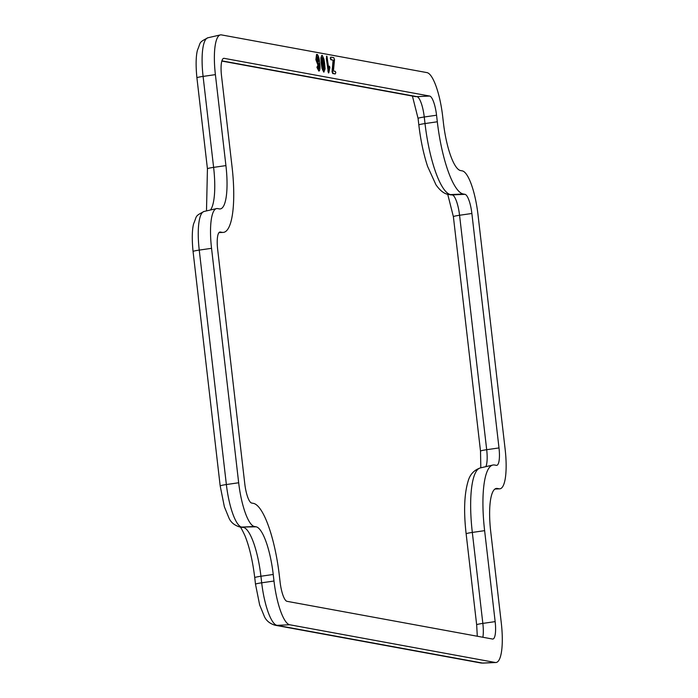 <?xml version="1.0" encoding="UTF-8"?>
<svg xmlns="http://www.w3.org/2000/svg" width="698" height="698" viewBox="0 0 698 698"><rect width="100%" height="100%" fill="white"/><g stroke="black" fill="none" stroke-linecap="round" stroke-linejoin="round"><path stroke-width="1.05" d="M286.991 601.318A18.471 4.624 -97.8 0 1 280.107 582.158L279.348 575.588A69.608 17.424 82.2 0 0 253.391 503.363L251.673 503.049A18.471 4.624 -97.8 0 1 244.789 483.889L217.663 249.439A18.471 4.624 -97.8 0 1 220.036 232.015A18.471 4.624 -97.8 0 1 220.315 232.033L222.034 232.347A69.608 17.424 82.2 0 0 223.081 232.417A69.608 17.424 82.2 0 0 232.041 166.717L221.51 75.759A18.471 4.624 -97.8 0 1 223.892 58.327A18.471 4.624 -97.8 0 1 224.171 58.344L429.671 96.054A18.471 4.624 -97.8 0 1 436.555 115.222L437.314 121.784A69.608 17.424 82.2 0 0 463.271 194.009L464.981 194.323A18.471 4.624 -97.8 0 1 471.874 213.483L499 447.933A18.471 4.624 -97.8 0 1 496.828 465.33A18.471 4.624 -97.8 0 1 496.339 465.339L494.629 465.025A69.608 17.424 82.2 0 0 492.797 465.06A69.608 17.424 82.2 0 0 484.621 530.655L495.152 621.621A18.471 4.624 -97.8 0 1 492.98 639.019A18.471 4.624 -97.8 0 1 492.491 639.028L286.991 601.318M335.232 73.944L332.728 73.517L332.074 71.781L333.086 60.159L330.861 59.749L330.329 58.449L330.913 57.175M330.329 58.449L330.573 57.219M328.418 72.906L326.332 58.423L326.856 56.206M328.54 66.982L329.421 66.153L329.875 67.453L328.793 72.854L326.917 56.198L326.428 56.259M318.332 69.015L318.62 64.897M317.965 65.167L315.871 59.705L316.552 54.461L317.154 54.4C318.34 55.325 319.169 58.082 319.64 62.663C320.295 67.61 320.085 70.411 319.012 71.056L317.372 67.252L317.546 66.092L318.829 68.954M318.855 71.083L316.918 67.313L317.546 66.092M324.003 72.034L322.075 68.605L321.255 63.37L320.888 57.969L321.996 55.369M320.888 57.969L321.778 55.395M238.672 482.763A42.142 10.549 82.2 0 0 254.386 526.493L256.105 526.807A45.928 11.5 -97.8 0 1 273.232 574.463L273.991 581.033A42.142 10.549 82.2 0 0 289.705 624.762L495.205 662.472A42.142 10.549 82.2 0 0 495.842 662.515A42.142 10.549 82.2 0 0 501.269 622.738L490.738 531.771A45.928 11.5 -97.8 0 1 496.644 488.425A45.928 11.5 -97.8 0 1 497.342 488.469L499.053 488.783A42.142 10.549 82.2 0 0 499.689 488.827A42.142 10.549 82.2 0 0 505.116 449.05L477.99 214.609A42.142 10.549 82.2 0 0 462.268 170.879L460.558 170.565A45.928 11.5 -97.8 0 1 443.431 122.909L442.672 116.339A42.142 10.549 82.2 0 0 426.958 72.609L221.458 34.9A42.142 10.549 82.2 0 0 220.341 34.917A42.142 10.549 82.2 0 0 215.394 74.634L225.925 165.601A45.928 11.5 -97.8 0 1 220.533 208.877A45.928 11.5 -97.8 0 1 219.32 208.903L217.61 208.589A42.142 10.549 82.2 0 0 216.493 208.606A42.142 10.549 82.2 0 0 211.546 248.322L238.672 482.763L226.37 484.543A40.99 10.261 82.2 0 0 241.656 527.077L256.105 526.807M335.127 73.953L335.825 72.671L335.284 71.362L333.426 71.022L334.525 59.557L333.757 57.655L331.026 57.157M330.861 59.749L331.314 59.688L330.782 58.388M333.086 60.159L331.314 59.688M332.143 69.076L332.597 69.006L333.548 60.098M332.074 71.781L332.597 69.006M332.728 73.517L333.182 73.456L332.527 71.72M335.188 73.953L333.182 73.456M326.332 58.423L326.786 58.362M327.807 71.144L328.261 71.083M326.917 56.198L328.671 68.081L329.421 66.153M318.785 68.954L319.195 67.776L318.742 67.837M316.918 67.313L317.372 67.252M315.871 59.705L317.154 54.4M317.756 65.193L318.209 65.132L316.325 59.644M319.195 67.776L318.942 63.535L317.878 65.193M323.732 72.069L322.075 68.605M322.232 55.334L323.977 59.225L324.657 63.666L325.085 68.91L323.872 72.077M321.255 63.37L321.708 63.309L321.342 57.908M322.528 68.544L321.708 63.309M318.131 63.056L318.497 60.229L317.398 56.721L317.101 59.81L318.192 63.047M322.441 57.655L323.924 63.85L323.907 69.687L322.502 63.675L322.38 57.672M316.944 56.782L318.035 60.29L318.497 60.229M318.035 60.29L317.677 63.117M323.924 63.85L323.471 63.911L323.453 69.748M322.057 57.725L323.471 63.911M482.885 637.265A19.614 4.912 82.2 0 0 482.841 623.393L495.152 621.621M484.621 530.655L472.319 532.426L482.841 623.393A9.467 0.75 173.4 0 0 476.664 624.823L477.301 636.244M466.142 533.857C463.62 511.791 464.249 494.324 468.018 481.472C469.867 474.579 473.986 470.059 480.355 467.922A68.456 17.136 82.2 0 0 472.319 532.426A9.467 0.75 173.4 0 0 466.142 533.857L476.664 624.823M485.86 466.657A19.614 4.912 82.2 0 0 486.689 449.704L499 447.933M471.874 213.483L459.563 215.263L486.689 449.704A9.467 0.75 173.4 0 0 480.512 451.135L480.817 467.808M447.715 194.28L453.386 216.685A9.467 0.75 173.4 0 1 459.563 215.263A19.614 4.912 82.2 0 0 452.252 194.908L464.981 194.323M463.271 194.009L450.542 194.594L452.252 194.908A9.467 9.135 100.4 0 1 450.254 194.768L448.544 194.454A9.467 9.135 100.4 0 0 450.542 194.594A68.456 17.136 82.2 0 1 425.012 123.563A9.467 0.75 173.4 0 0 418.835 124.986C420.641 140.298 423.564 154.11 427.595 166.403L435.971 184.804C440.124 190.711 444.312 193.931 448.544 194.454M437.314 121.784L425.012 123.563L424.253 116.994A19.614 4.912 82.2 0 0 416.933 96.638L429.671 96.054M436.555 115.222L424.253 116.994A9.467 0.75 173.4 0 0 418.076 118.424L418.835 124.986M224.171 58.344L223.613 58.37M221.903 60.848L416.933 96.638A9.467 9.135 100.4 0 1 414.935 96.507L221.833 61.066M222.034 232.347L219.102 232.478M220.315 232.033L219.765 232.059M254.386 526.493L241.656 527.077A9.467 9.135 100.4 0 1 239.658 526.938L241.368 527.252A9.467 9.135 -79.6 0 0 243.366 527.391A47.08 11.787 82.2 0 1 260.93 576.243L261.689 582.804A40.99 10.261 82.2 0 0 276.975 625.347L482.475 663.056A40.99 10.261 82.2 0 0 483.095 663.1L495.842 662.515M211.546 248.322L199.244 250.093L226.37 484.543A9.467 0.75 173.4 0 0 220.193 485.965L224.372 506.792L229.084 518.3C230.986 522.462 234.511 525.35 239.658 526.938M193.067 251.524C191.304 234.005 192.953 226.021 193.686 223.604C197.211 215.516 194.463 216.459 204.06 211.468A40.99 10.261 82.2 0 0 199.244 250.093A9.467 0.75 173.4 0 0 193.067 251.524L220.193 485.965M210.482 209.985A47.08 11.787 82.2 0 0 213.614 167.372L225.925 165.601M215.394 74.634L203.092 76.405L213.614 167.372A9.467 0.75 173.4 0 0 207.437 168.803L206.495 210.909M196.915 77.836C195.152 60.316 196.801 52.333 197.534 49.916C201.059 41.828 198.311 42.77 207.908 37.779A40.99 10.261 82.2 0 0 203.092 76.405A9.467 0.75 173.4 0 0 196.915 77.836L207.437 168.803M499.053 488.783L495.057 488.966M497.342 488.469L495.973 488.53M495.205 662.472L482.475 663.056A9.467 9.135 100.4 0 1 480.477 662.917L483.095 663.1M289.705 624.762L276.975 625.347A9.467 9.135 100.4 0 1 274.977 625.207L480.477 662.917M273.991 581.033L261.689 582.804A9.467 0.75 173.4 0 0 255.503 584.235L259.647 604.922L264.429 616.613C266.339 620.766 269.847 623.628 274.977 625.207M273.232 574.463L260.93 576.243A9.467 0.75 173.4 0 0 254.744 577.674L255.503 584.235M480.355 467.922L492.797 465.06M218.989 232.609L223.081 232.417M204.06 211.468L216.493 208.606M207.908 37.779L220.341 34.917M494.943 489.045L499.689 488.827M453.386 216.685L480.512 451.135M412.413 96.045L418.076 118.424M254.744 577.674C252.659 560.703 249.395 546.7 244.937 535.671C239.702 524.46 240.042 527.54 239.807 526.658"/></g></svg>
